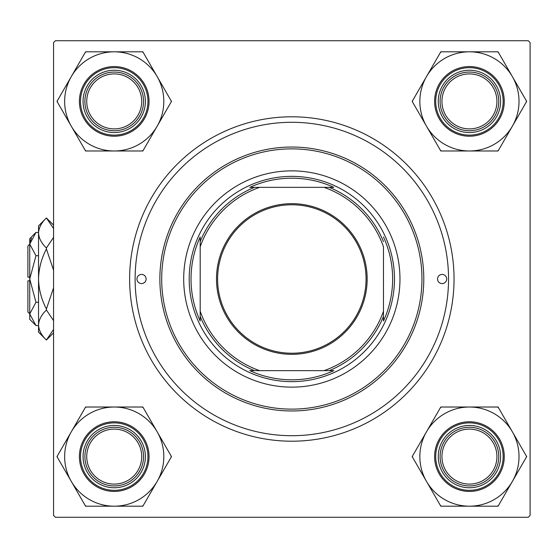 <?xml version="1.0" encoding="UTF-8"?>
<svg xmlns="http://www.w3.org/2000/svg" width="558" height="558" viewBox="0 0 558 558"><rect width="100%" height="100%" fill="white"/><g stroke="black" fill="none" stroke-linecap="round" stroke-linejoin="round"><path stroke-width="0.84" d="M291.827 441.204A162.204 162.204 0 0 1 129.623 279A162.204 162.204 0 0 1 291.827 116.796A162.204 162.204 0 0 1 454.038 279A162.204 162.204 0 0 1 291.827 441.204M53.561 42.561L53.561 515.439L55.395 517.273L528.266 517.273L530.1 515.439L530.1 42.561L528.266 40.727L55.395 40.727L53.561 42.561M446.707 279A4.583 4.583 0 0 0 442.124 274.417A4.583 4.583 0 0 0 437.542 279A4.583 4.583 0 0 0 442.124 283.583A4.583 4.583 0 0 0 446.707 279M146.119 279A4.583 4.583 0 0 0 141.537 274.417A4.583 4.583 0 0 0 136.954 279A4.583 4.583 0 0 0 141.537 283.583A4.583 4.583 0 0 0 146.119 279M399.967 279A108.14 108.14 0 0 0 291.827 170.86A108.14 108.14 0 0 0 183.694 279A108.14 108.14 0 0 0 291.827 387.14A108.14 108.14 0 0 0 399.967 279M161.694 279A130.133 130.133 0 0 0 291.827 409.133A130.133 130.133 0 0 0 421.96 279A130.133 130.133 0 0 0 291.827 148.867A130.133 130.133 0 0 0 161.694 279M423.794 279A131.967 131.967 0 0 1 291.827 410.967A131.967 131.967 0 0 1 159.867 279A131.967 131.967 0 0 1 291.827 147.033A131.967 131.967 0 0 1 423.794 279M135.12 279A156.707 156.707 0 0 0 291.827 435.707A156.707 156.707 0 0 0 448.541 279A156.707 156.707 0 0 0 291.827 122.293A156.707 156.707 0 0 0 135.12 279M441.943 456.604A27.495 27.495 0 0 0 469.431 484.093A27.495 27.495 0 0 0 496.927 456.604A27.495 27.495 0 0 0 469.431 429.109A27.495 27.495 0 0 0 441.943 456.604M498.761 456.604A29.323 29.323 0 0 1 469.431 485.927A29.323 29.323 0 0 1 440.109 456.604A29.323 29.323 0 0 1 469.431 427.275A29.323 29.323 0 0 1 498.761 456.604M426.486 431.808A49.585 49.585 0 0 1 469.431 407.019L440.806 407.019L412.174 456.604L440.806 506.19L498.064 506.19L526.689 456.604L498.064 407.019L469.431 407.019A49.585 49.585 0 0 1 512.377 481.394A49.585 49.585 0 0 1 426.486 481.394A49.585 49.585 0 0 1 426.486 431.808M441.49 407.019A56.916 56.916 0 0 0 440.464 407.612M453.856 429.618A31.157 31.157 0 0 1 496.418 441.022A31.157 31.157 0 0 1 485.014 483.584A31.157 31.157 0 0 1 442.452 472.18A31.157 31.157 0 0 1 453.856 429.618M486.848 486.764A34.826 34.826 0 0 1 439.272 474.014A34.826 34.826 0 0 1 452.022 426.445A34.826 34.826 0 0 1 499.591 439.188A34.826 34.826 0 0 1 486.848 486.764A34.826 34.826 0 0 0 499.591 439.188A34.826 34.826 0 0 0 452.022 426.445M497.373 506.19A56.916 56.916 0 0 0 498.406 505.597M526.347 457.197A56.916 56.916 0 0 0 526.347 456.012M498.406 407.612A56.916 56.916 0 0 0 497.373 407.019M412.515 456.012A56.916 56.916 0 0 0 412.515 457.197M440.464 505.597A56.916 56.916 0 0 0 441.49 506.19M496.927 101.396A27.495 27.495 0 0 0 469.431 73.907A27.495 27.495 0 0 0 441.943 101.396A27.495 27.495 0 0 0 469.431 128.891A27.495 27.495 0 0 0 496.927 101.396M440.109 101.396A29.323 29.323 0 0 1 469.431 72.073A29.323 29.323 0 0 1 498.761 101.396A29.323 29.323 0 0 1 469.431 130.725A29.323 29.323 0 0 1 440.109 101.396M469.431 51.81A49.585 49.585 0 0 1 512.377 76.606L498.064 51.81L440.806 51.81L412.174 101.396L440.806 150.981L498.064 150.981L526.689 101.396L512.377 76.606A49.585 49.585 0 0 1 469.431 150.981A49.585 49.585 0 0 1 426.486 76.606A49.585 49.585 0 0 1 469.431 51.81M498.406 52.403A56.916 56.916 0 0 0 497.373 51.81M485.014 74.416A31.157 31.157 0 0 1 496.418 116.978A31.157 31.157 0 0 1 453.856 128.382A31.157 31.157 0 0 1 442.452 85.82A31.157 31.157 0 0 1 485.014 74.416M452.022 131.555A34.826 34.826 0 0 1 439.272 83.986A34.826 34.826 0 0 1 486.848 71.236A34.826 34.826 0 0 1 499.591 118.812A34.826 34.826 0 0 1 452.022 131.555A34.826 34.826 0 0 0 499.591 118.812A34.826 34.826 0 0 0 486.848 71.236M440.464 150.388A56.916 56.916 0 0 0 441.49 150.981M497.373 150.981A56.916 56.916 0 0 0 498.406 150.388M526.347 101.988A56.916 56.916 0 0 0 526.347 100.803M441.49 51.81A56.916 56.916 0 0 0 440.464 52.403M412.515 100.803A56.916 56.916 0 0 0 412.515 101.988M86.734 456.604A27.495 27.495 0 0 0 114.23 484.093A27.495 27.495 0 0 0 141.718 456.604A27.495 27.495 0 0 0 114.23 429.109A27.495 27.495 0 0 0 86.734 456.604M143.552 456.604A29.323 29.323 0 0 1 114.23 485.927A29.323 29.323 0 0 1 84.9 456.604A29.323 29.323 0 0 1 114.23 427.275A29.323 29.323 0 0 1 143.552 456.604M141.718 101.396A27.495 27.495 0 0 0 114.23 73.907A27.495 27.495 0 0 0 86.734 101.396A27.495 27.495 0 0 0 114.23 128.891A27.495 27.495 0 0 0 141.718 101.396M84.9 101.396A29.323 29.323 0 0 1 114.23 72.073A29.323 29.323 0 0 1 143.552 101.396A29.323 29.323 0 0 1 114.23 130.725A29.323 29.323 0 0 1 84.9 101.396M114.23 506.19A49.585 49.585 0 0 1 71.285 481.394L85.597 506.19L142.855 506.19L171.487 456.604L142.855 407.019L85.597 407.019L56.972 456.604L71.285 481.394A49.585 49.585 0 0 1 114.23 407.019A49.585 49.585 0 0 1 157.168 481.394A49.585 49.585 0 0 1 114.23 506.19M85.255 505.597A56.916 56.916 0 0 0 86.281 506.19M98.647 483.584A31.157 31.157 0 0 1 87.243 441.022A31.157 31.157 0 0 1 129.805 429.618A31.157 31.157 0 0 1 141.209 472.18A31.157 31.157 0 0 1 98.647 483.584M131.639 426.445A34.826 34.826 0 0 1 144.382 474.014A34.826 34.826 0 0 1 96.813 486.764A34.826 34.826 0 0 1 84.07 439.188A34.826 34.826 0 0 1 131.639 426.445A34.826 34.826 0 0 0 84.07 439.188A34.826 34.826 0 0 0 96.813 486.764M143.197 407.612A56.916 56.916 0 0 0 142.171 407.019M86.281 407.019A56.916 56.916 0 0 0 85.255 407.612M57.314 456.012A56.916 56.916 0 0 0 57.314 457.197M142.171 506.19A56.916 56.916 0 0 0 143.197 505.597M171.146 457.197A56.916 56.916 0 0 0 171.146 456.012M157.168 126.192A49.585 49.585 0 0 1 114.23 150.981L142.855 150.981L171.487 101.396L142.855 51.81L85.597 51.81L56.972 101.396L85.597 150.981L114.23 150.981A49.585 49.585 0 0 1 71.285 76.606A49.585 49.585 0 0 1 157.168 76.606A49.585 49.585 0 0 1 157.168 126.192M142.171 150.981A56.916 56.916 0 0 0 143.197 150.388M129.805 128.382A31.157 31.157 0 0 1 87.243 116.978A31.157 31.157 0 0 1 98.647 74.416A31.157 31.157 0 0 1 141.209 85.82A31.157 31.157 0 0 1 129.805 128.382M96.813 71.236A34.826 34.826 0 0 1 144.382 83.986A34.826 34.826 0 0 1 131.639 131.555A34.826 34.826 0 0 1 84.07 118.812A34.826 34.826 0 0 1 96.813 71.236A34.826 34.826 0 0 0 84.07 118.812A34.826 34.826 0 0 0 131.639 131.555M86.281 51.81A56.916 56.916 0 0 0 85.255 52.403M57.314 100.803A56.916 56.916 0 0 0 57.314 101.988M85.255 150.388A56.916 56.916 0 0 0 86.281 150.981M171.146 101.988A56.916 56.916 0 0 0 171.146 100.803M143.197 52.403A56.916 56.916 0 0 0 142.171 51.81M291.827 203.67A75.33 75.33 0 0 1 367.157 279A75.33 75.33 0 0 1 291.827 354.33A75.33 75.33 0 0 1 216.497 279A75.33 75.33 0 0 1 291.827 203.67M291.827 353.228A74.228 74.228 0 0 0 366.062 279A74.228 74.228 0 0 0 291.827 204.772A74.228 74.228 0 0 0 217.599 279A74.228 74.228 0 0 0 291.827 353.228M333.824 187.355L324.052 187.355L333.824 187.355A100.81 100.81 0 0 0 249.838 187.355L259.609 187.355L249.838 187.355M291.827 381.637A102.637 102.637 0 0 1 189.19 279A102.637 102.637 0 0 1 291.827 176.363A102.637 102.637 0 0 1 394.471 279A102.637 102.637 0 0 1 291.827 381.637M249.838 370.645L259.609 370.645L249.838 370.645A100.81 100.81 0 0 0 333.824 370.645L324.052 370.645L333.824 370.645M200.189 320.996L200.189 311.218L200.189 320.996A100.81 100.81 0 0 1 200.189 237.004L200.189 311.218A97.141 97.141 0 0 0 259.609 370.645L324.052 370.645A97.141 97.141 0 0 0 383.472 311.218L383.472 246.782A97.141 97.141 0 0 0 324.052 187.355L259.609 187.355A97.141 97.141 0 0 0 200.189 246.782L200.189 237.004M383.472 320.996L383.472 311.218L383.472 320.996A100.81 100.81 0 0 0 383.472 237.004M254.448 370.645A98.975 98.975 0 0 1 200.189 316.386M329.213 187.355A98.975 98.975 0 0 1 383.472 241.614M383.472 316.386A98.975 98.975 0 0 1 329.213 370.645M200.189 241.614A98.975 98.975 0 0 1 254.448 187.355M29.734 313.826L27.9 311.992L27.9 280.834L29.734 280.834M35.97 232.442L29.734 238.678L29.734 319.322L35.97 325.558L29.734 313.924L35.97 302.283L29.734 279L35.97 255.717L29.734 244.076L35.97 232.442L38.53 232.442M35.97 255.717L38.53 255.717M31.457 238.12L29.86 242.472L31.457 238.12M35.97 325.558L38.53 325.558M35.97 302.283L38.53 302.283M53.561 329.457L46.412 340.031L38.53 332.149L38.53 225.851L46.412 217.969L53.561 228.536M53.561 237.394L46.412 247.968C41.473 243.295 38.851 238.294 38.53 232.972C38.823 227.713 41.445 222.712 46.412 217.969L53.561 225.111M53.561 332.889L46.412 340.031C41.473 335.358 38.851 330.357 38.53 325.028L38.697 327.121L38.53 325.028C38.823 319.776 41.445 314.775 46.412 310.032L53.561 320.599M53.561 287.858L46.412 308.999C41.459 299.562 38.83 289.56 38.53 279C38.837 268.412 41.459 258.41 46.412 249.001L53.561 270.149M46.412 310.032L46.412 308.999M46.412 249.001L46.412 247.968M29.734 277.166L27.9 277.166L27.9 246.008L29.734 244.174M452.573 427.4A33.724 33.724 0 0 0 440.227 473.463A33.724 33.724 0 0 0 486.297 485.809A33.724 33.724 0 0 0 498.636 439.739A33.724 33.724 0 0 0 452.573 427.4M486.297 72.191A33.724 33.724 0 0 0 440.227 84.537A33.724 33.724 0 0 0 452.573 130.6A33.724 33.724 0 0 0 498.636 118.261A33.724 33.724 0 0 0 486.297 72.191M97.364 485.809A33.724 33.724 0 0 0 143.434 473.463A33.724 33.724 0 0 0 131.088 427.4A33.724 33.724 0 0 0 85.018 439.739A33.724 33.724 0 0 0 97.364 485.809M131.088 130.6A33.724 33.724 0 0 0 143.434 84.537A33.724 33.724 0 0 0 97.364 72.191A33.724 33.724 0 0 0 85.018 118.261A33.724 33.724 0 0 0 131.088 130.6"/></g></svg>
